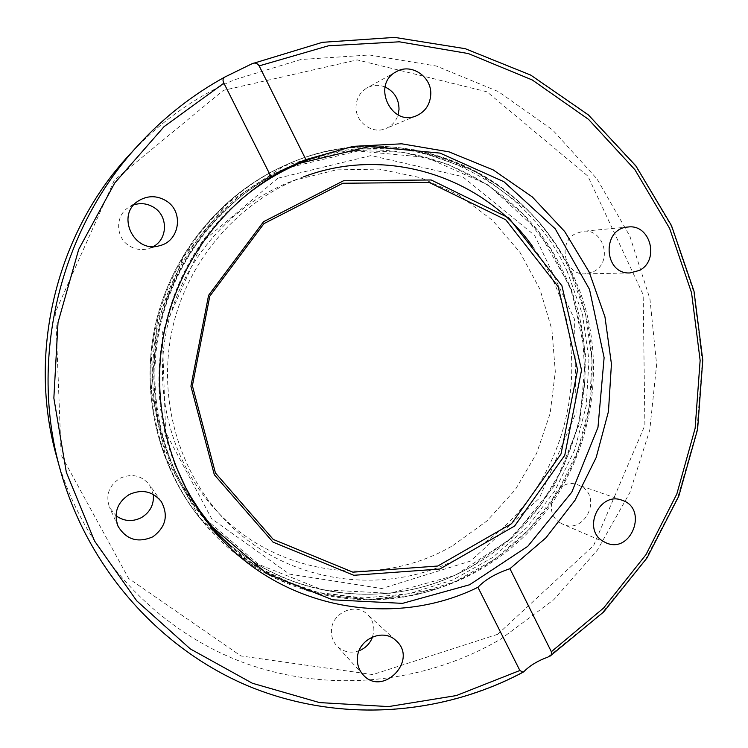 <?xml version="1.0" encoding="UTF-8"?>
<svg xmlns="http://www.w3.org/2000/svg" width="748" height="748" viewBox="0 0 748 748"><rect width="100%" height="100%" fill="white"/><g stroke="black" fill="none" stroke-linecap="round" stroke-linejoin="round"><path stroke-width="0.56" stroke-dasharray="3.74 2.81" d="M372.588 636.885L373.841 630.527C374.019 624.047 371.859 618.643 367.333 614.314C355.319 602.159 331.495 612.977 331.429 630.779C331.242 636.548 332.991 641.522 336.675 645.702C342.921 651.938 350.382 653.63 359.049 650.788M560.187 522.796L562.889 524.236C583.954 534.418 602.121 498.664 581.963 486.798L577.98 484.835C557.008 476.28 540.467 511.454 560.187 522.796M593.734 271.543C613.005 262.286 604.047 228.252 583.029 231.3L575.82 233.498C557.054 242.38 564.693 275.404 585.058 273.871L593.734 271.543M385.07 87.002C378.862 84.561 372.841 84.87 367.025 87.918C360.349 91.91 356.693 97.932 356.067 105.982C354.767 121.821 372.289 134.846 386.043 128.45C392.008 125.795 396.019 121.269 398.086 114.865M133.986 204.784L128.581 207.392C115.014 215.63 115.444 237.63 129.292 245.849C135.145 249.439 141.353 250.43 147.926 248.804L153.443 246.522M153.303 494.428L149.535 484.882C141.568 475.354 131.723 473.157 119.989 478.29C108.843 485.574 105.384 495.335 109.601 507.574L115.959 515.709M220.426 536.148C288.176 601.906 395.168 611.976 472.942 565.731C572.407 510.342 614.127 374.72 563.712 272.665C522.16 181.025 411.55 127.609 311.168 158.8M294.235 164.625L288.279 167.056C225.279 193.975 175.471 252.768 158.744 321.734C142.288 390.774 159.932 465.78 203.811 518.392L208.542 523.871M325.698 154.153C399.03 135.687 477.813 159.184 528.845 211.179C546.629 229.168 560.953 249.598 571.809 272.468C619.783 370.372 585.46 499.309 494.998 560.168C477.392 572.323 458.431 581.757 438.113 588.452C369.026 611.565 288.176 596.67 231.254 546.881M206.934 522.141C162.325 468.753 144.355 392.522 161.063 322.351C178.043 252.244 228.673 192.498 292.664 165.186M288.261 167.066L275.329 173.078C216.191 203.119 171.152 261.894 157.136 328.886C143.42 395.935 161.456 467.537 203.746 518.317C269.327 598.68 388.352 616.446 472.904 565.712L509.594 539.158L540.187 505.685L563.515 466.724L578.681 423.882L585.095 378.899L582.496 333.561L570.911 289.71L550.715 249.168L522.637 213.666L487.705 184.812L447.304 163.98L403.097 152.283L357.002 150.46L311.121 158.819M303.707 176.78C240.594 200.09 189.758 257.134 173.256 324.987C156.968 392.896 176.154 466.864 221.679 516.419C283.95 585.572 390.306 599.232 466.855 553.679C572.566 495.877 605.562 342.491 532.651 246.541M452.923 545.526L486.985 520.926L515.25 489.772L536.587 453.438L550.126 413.504L555.306 371.663L551.902 329.681L539.981 289.336L519.991 252.385L492.67 220.51L459.113 195.2L420.722 177.734L379.18 169.104L336.385 169.88L294.375 180.24C233.18 202.839 183.961 258.06 167.982 323.734C152.218 389.456 170.815 461.058 214.947 509.108C275.311 576.156 378.544 589.602 452.923 545.526M174.667 463.564C138.96 375.561 165.598 264.783 237.415 202.633M567.227 271.402C521.861 169.908 392.606 116.482 285.829 164.99C222.792 192.647 173.097 251.852 156.295 321.135C139.764 390.484 157.099 465.808 200.679 519.103L234.517 552.276L274.264 577.035L317.984 592.435L363.65 597.998L409.221 593.716L452.774 579.981L492.539 557.55L526.957 527.471L554.698 491.09L574.726 449.885L586.301 405.538L588.947 359.797L582.524 314.478L567.227 271.402M570.247 271.328C524.675 169.282 394.766 115.529 287.41 164.308C224.017 192.114 174.05 251.655 157.136 321.341C140.512 391.092 157.95 466.846 201.764 520.43L235.788 553.782L275.75 578.662L319.705 594.136L365.604 599.728L411.409 595.408L455.195 581.579L495.157 559.018L529.743 528.78L557.625 492.193L577.765 450.764L589.387 406.183L592.061 360.19L585.619 314.627L570.247 271.328M570.481 271.374C559.56 248.383 545.152 227.841 527.265 209.749L475.429 171.198L414.074 149.694L348.325 147.683L284.025 165.963L227.233 203.409L183.541 256.873L157.361 321.397L151.339 390.765L165.953 458.244L199.51 517.42L248.467 562.935L307.942 591.042L372.364 599.774L436.065 589.013C497.757 568.545 548.742 520.458 574.184 460.497C599.232 400.348 598.073 330.214 570.481 271.374M225.195 76.848L224.727 77.109M60.345 470.155C88.105 569.452 161.063 650.134 250.477 686.842C340.237 723.101 442.012 715.527 524.376 671.152M129.208 155.032C159.427 122.345 194.433 97.287 234.236 79.849L300.902 59.503L369.428 54.987L436.29 66.02L498.28 91.565L552.613 129.937L597.054 178.978L629.881 236.218L649.947 298.994L656.622 364.519L649.778 430.035L629.76 492.782L597.371 550.135L553.866 599.615L500.936 638.97C423.667 684.327 326.147 694.228 239.715 661.195C153.602 627.75 83.047 551.229 56.652 456.766M547.901 657.109L601.85 613.182L645.674 559.195L677.744 497.485L696.884 430.624L702.335 361.293L693.798 292.281L671.452 226.42L635.959 166.524L588.498 115.323L530.818 75.352L465.237 48.816L394.579 37.465L322.154 42.412L251.59 63.954M497.7 634.304L593.631 545.507L644.888 425.322L643.168 294.675L587.909 176.154L486.976 91.808L357.17 59.896L223.334 90.386L114.313 180.277L55.614 311.645L61.158 455.111L128.609 578.428L240.921 655.959L372.728 674.584L497.7 634.304M205.56 519.009L258.546 564.357L322.285 589.751L390.054 593.304L455.177 575.362L511.595 538.251L554.343 485.807L579.775 422.975L585.693 355.45L571.463 289.298L538.083 230.59L488.238 185.008L426.267 157.361L357.946 151.002L290.14 167.3L276.564 173.592C204.307 210.076 154.658 289.85 153.779 373.13C154.144 429.361 170.628 471.848 199.501 511.464L180.109 481.366C152.358 429.09 146.337 364.753 164.326 306.942C182.643 249.224 224.25 200.23 276.573 173.592L278.667 172.545M277.901 178.192L202.708 241.473L162.241 332.776L165.635 432.4L211.628 518.738L289.326 574.09L381.798 588.536L470.567 561.056L539.289 498.336L576.063 412.569L574.558 319.303L534.596 235.34L462.535 176.603L371.055 155.565L277.901 178.192M396.01 640.625L367.333 614.314M363.004 674.659L336.675 645.702M622.074 500.272L577.98 484.835M605.824 542.73L562.861 524.226M630.05 272.936L585.048 273.871M627.974 227.027L583.029 231.3M416.739 115.622L386.033 128.45M396.318 71.705L367.025 87.918M159.633 245.681L147.926 248.804M138.707 200.726L128.581 207.383M161.259 501.543L149.535 484.882M118.044 526.246L109.61 507.583M438.113 588.452L436.065 589.013C355.057 616.52 258.172 590.312 201.764 520.43L200.679 519.103C158.847 467.902 141.035 396.449 154.453 329.372C169.282 256.732 220.202 193.751 285.829 164.99L287.41 164.308C369.419 127.712 467.622 148.413 527.265 209.749L528.845 211.179M213.208 529.64L206.785 521.954M300.902 161.68L292.571 165.233M294.058 180.362L303.379 176.902M214.994 509.164L221.726 516.475"/><path stroke-width="1.12" d="M357.366 658.577C357.469 639.353 383.107 627.563 396.01 640.625C418.712 659.998 382.518 697.547 363.004 674.659C359.04 670.161 357.17 664.804 357.366 658.577M359.049 650.788C365.576 648.151 370.082 643.523 372.588 636.885M602.963 541.206C581.897 529.06 599.644 491.127 622.065 500.262C648.74 508.509 631.125 554.698 605.833 542.73L602.963 541.206M639.344 270.43L630.05 272.936C603.617 274.703 601.439 228.392 627.965 227.027C650.461 223.755 659.988 260.454 639.344 270.43M430.717 95.08C429.857 104.795 425.201 111.648 416.739 115.622C391.41 127.646 371.055 84.309 396.318 71.705C411.316 62.598 432.325 77.016 430.717 95.08M398.086 114.865L399.011 109.442C398.946 98.979 394.299 91.508 385.07 87.002M166.178 200.857C184.092 211.534 179.744 241.239 159.633 245.681C133.817 254.002 115.285 214.592 138.698 200.726C147.805 195.34 156.968 195.387 166.178 200.857M153.443 246.522C167.87 238.855 168.188 216.06 153.957 207.477C147.665 203.568 141.007 202.671 133.986 204.784M129.292 494.484C141.998 488.893 152.648 491.249 161.259 501.534C168.646 515.4 165.832 527.153 152.826 536.812C137.903 543.235 126.309 539.71 118.034 526.237C113.472 512.997 117.221 502.413 129.292 494.484M115.959 515.709C123.906 521.384 132.349 522.039 141.307 517.681C150.17 512.258 154.163 504.507 153.303 494.428M311.168 158.8L294.235 164.625M208.542 523.871L220.426 536.148M231.254 546.881L211.45 527.359M296.498 163.597L325.698 154.153M305.895 159.605L353.224 146.346L401.695 143.812L449.052 151.872L493.194 169.908L532.249 196.892L564.656 231.478L589.181 272.057L604.954 316.843L611.434 363.967L608.461 411.494L596.175 457.524L575.072 500.197L545.965 537.784L509.94 568.695L551.36 651.723L551.379 654.799L547.901 657.109C538.167 660.606 530.323 665.29 524.376 671.152L523.095 672.218L519.869 670.498L477.935 587.283C391.4 630.078 277.62 608.255 213.189 529.621C171.04 478.982 151.694 408.427 162.578 340.892C173.788 273.422 214.76 212.226 271.253 177.136L223.895 83.159C222.455 80.401 222.811 78.334 224.961 76.979L252.02 63.748C254.862 62.374 257.247 63.094 259.154 65.889L305.895 159.605L300.902 161.68C287.784 167.412 277.901 172.564 271.253 177.136M477.935 587.283C485.237 579.588 495.905 573.389 509.94 568.695M311.121 158.819L295.226 164.233M532.651 246.541C483.432 176.902 386.959 145.215 303.707 176.78M237.415 202.633C256.218 186.018 276.956 172.9 299.649 163.288L369.624 146.486L440.067 153.106L503.918 181.708L555.212 228.804L589.518 289.411L604.113 357.675L597.979 427.351L571.771 492.193L527.733 546.367L469.613 584.749L402.518 603.365L332.654 599.821L266.896 573.688L212.208 526.901L199.987 510.978L190.89 496.85L185.925 488.023L174.667 463.564M215.443 472.988L273.282 539.448L352.916 572.173L437.776 566.03L511.557 523.665L561.019 453.952L577.578 369.895L558.195 286.727L505.76 219.8L429.202 182.428L342.78 183.251L263.96 223.615L209.786 296.18L192.386 385.753L215.443 472.988M214.321 474.737L190.918 386.23L208.58 295.329L263.558 221.707L343.519 180.773L431.175 179.978L508.78 217.902L561.916 285.792L581.542 370.12L564.749 455.336L514.615 526.04L439.833 569.022L353.795 575.287L273.02 542.132L214.321 474.737M519.869 670.498L456.308 695.575L388.558 706.589L319.508 702.587L252.328 683.233L190.31 648.918L136.716 600.831L94.557 541.01L66.329 472.278L53.856 398.114L58.017 322.463L78.699 249.43L114.753 182.97L164.093 126.608L223.895 83.159M259.154 65.889L328.428 45.806L399.292 41.804L468.304 53.557L532.286 79.98L588.554 119.39L634.874 169.656L669.6 228.336L691.563 292.814L700.137 360.386L695.135 428.324L676.846 493.951L645.963 554.67L603.617 608.021L551.36 651.723M224.727 77.109C192.629 94.734 163.915 117.296 138.595 144.794C59.653 229.617 28.611 358.713 60.345 470.155L56.652 456.766C27.209 353.308 55.95 233.797 129.208 155.032L138.595 144.794C163.971 117.23 192.76 94.622 224.961 76.979M278.667 172.545L299.649 163.288M205.56 519.009L212.208 526.901M523.095 672.218C440.656 716.014 339.078 723.073 249.645 686.589C160.558 649.647 88.002 569.088 60.345 470.155M550.032 656.146L603.617 611.986L647.076 557.868L678.801 496.13L697.604 429.315L702.774 360.106L694.013 291.262L671.489 225.587L635.894 165.906L588.395 114.902L530.743 75.099L465.237 48.685L394.71 37.4L322.435 42.318L252.02 63.748M56.652 456.766C27.209 353.29 55.941 233.815 129.208 155.032"/></g></svg>
